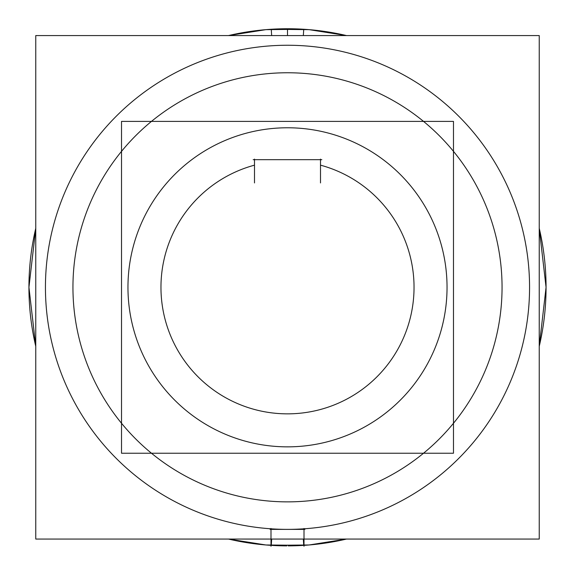 <?xml version="1.0" encoding="UTF-8"?>
<svg xmlns="http://www.w3.org/2000/svg" width="575" height="575" viewBox="0 0 575 575"><rect width="100%" height="100%" fill="white"/><g stroke="black" fill="none" stroke-linecap="round" stroke-linejoin="round"><path stroke-width="0.86" d="M270.099 529.374L304.901 529.374M270.998 546.25L270.998 528.482M286.774 545.876A258.563 258.563 0 0 1 228.498 539.055L265.887 544.978L303.737 545.373L303.341 539.055M35.758 346.315A258.563 258.563 0 0 1 35.758 228.311L28.937 287.313L35.758 346.315L28.937 287.313L35.758 228.311M228.498 35.571L265.887 29.656L303.737 29.26L265.887 29.656L228.498 35.571A258.563 258.563 0 0 1 346.502 35.571L309.113 29.656L271.263 29.26L271.659 35.571M539.242 228.311A258.563 258.563 0 0 1 539.242 346.315L546.063 287.313L539.242 228.311L546.063 287.313L539.242 346.315M271.263 545.344L309.113 544.978L346.502 539.055A258.563 258.563 0 0 1 288.226 545.876M271.263 29.282L309.113 29.656L346.502 35.571M346.502 539.055L309.113 544.978L271.263 545.373L271.659 539.055M539.242 539.055L35.758 539.055L35.758 35.571L539.242 35.571L539.242 539.055M300.969 501.443A214.554 214.554 0 0 1 72.946 287.313A214.554 214.554 0 0 1 300.969 73.183M274.031 73.183A214.554 214.554 0 0 1 502.054 287.313A214.554 214.554 0 0 1 274.031 501.443M303.737 545.344L265.887 544.978L228.498 539.055M303.737 29.26L303.341 35.571M304.002 528.482L304.002 546.25M297.519 446.538A159.541 159.541 0 0 1 127.959 287.313A159.541 159.541 0 0 1 297.519 128.088M277.481 128.088A159.541 159.541 0 0 1 447.041 287.313A159.541 159.541 0 0 1 277.481 446.538M453.481 453.237L121.519 453.237L121.519 121.397L453.481 121.397L453.481 453.237M320.505 182.929L320.505 159.11M321.827 159.685L253.173 159.685M254.495 159.11L254.495 182.929M287.5 529.374A242.061 242.061 0 0 0 529.561 287.313A242.061 242.061 0 0 0 287.5 45.252A242.061 242.061 0 0 0 45.439 287.313A242.061 242.061 0 0 0 287.5 529.374A242.061 242.061 0 0 0 529.561 287.313A242.061 242.061 0 0 0 287.5 45.252A242.061 242.061 0 0 0 45.439 287.313A242.061 242.061 0 0 0 287.5 529.374M287.5 35.571L287.5 28.75M320.505 165.162A126.529 126.529 0 0 1 391.101 359.964A126.529 126.529 0 0 1 183.899 359.964A126.529 126.529 0 0 1 254.495 165.162A126.529 126.529 0 0 0 183.899 359.964A126.529 126.529 0 0 0 391.101 359.964A126.529 126.529 0 0 0 320.505 165.162"/></g></svg>
